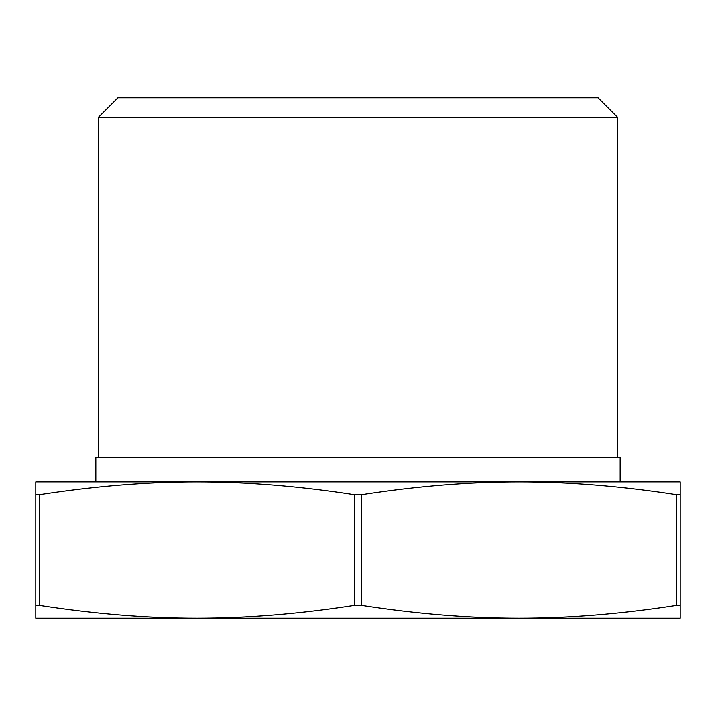 <?xml version="1.0" encoding="UTF-8"?>
<svg xmlns="http://www.w3.org/2000/svg" width="716" height="716" viewBox="0 0 716 716"><rect width="100%" height="100%" fill="white"/><g stroke="black" fill="none" stroke-linecap="round" stroke-linejoin="round"><path stroke-width="1.07" d="M36.793 494.971L35.8 494.711L35.8 481.922L196.9 481.922L95.837 481.922L95.837 457.139L620.163 457.139L620.163 481.922L519.1 481.922C469.624 481.895 417.168 486.155 361.714 494.711L354.286 494.711C298.832 486.155 246.376 481.895 196.9 481.922C147.424 481.895 94.968 486.155 39.514 494.711L35.8 494.711L35.8 605.45L39.514 605.45C94.968 614.006 147.424 618.266 196.9 618.239C246.376 618.266 298.832 614.006 354.286 605.45L361.714 605.45C417.168 614.006 469.624 618.266 519.1 618.239L35.8 618.239L35.8 605.45M98.316 457.139L98.316 117.343L617.684 117.343L617.684 457.139M617.684 117.343L598.102 97.761L117.898 97.761L98.316 117.343M676.486 494.711L676.486 605.45C621.032 614.006 568.576 618.266 519.1 618.239L680.2 618.239L680.2 605.45L679.207 605.19L680.2 605.45L680.2 494.711L676.486 494.711C621.032 486.155 568.576 481.895 519.1 481.922L680.2 481.922L680.2 494.711M676.486 605.45L679.207 605.19M196.9 481.922L519.1 481.922M354.286 494.711L354.286 605.45M39.514 605.45L39.514 494.711M361.714 605.45L361.714 494.711"/></g></svg>
